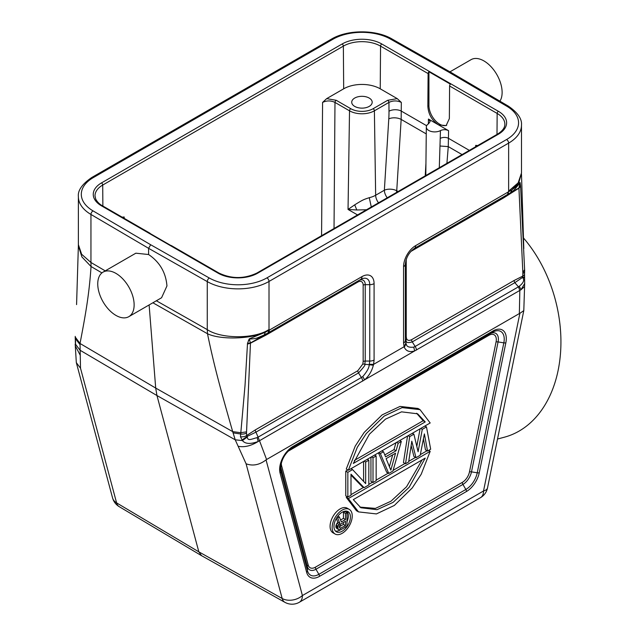 <?xml version="1.0" encoding="UTF-8"?>
<svg xmlns="http://www.w3.org/2000/svg" width="636" height="636" viewBox="0 0 636 636"><rect width="100%" height="100%" fill="white"/><g stroke="black" fill="none" stroke-linecap="round" stroke-linejoin="round"><path stroke-width="0.95" d="M497.519 439.031L504.396 437.194A119.87 84.763 -105 0 0 558.138 370.343A119.87 84.763 -105 0 0 523.245 237.705M519.35 313.572L266.579 459.51L259.496 440.724L364.595 379.843C368.967 375.94 371.885 371.066 373.348 365.231L373.578 364.364L404.091 346.747L404.321 347.351C406.237 351.231 409.687 352.416 414.68 350.921L519.835 290.421L518.451 286.828L519.31 286.232L521.011 289.746L519.835 290.421L519.35 313.572L519.874 313.349L523.802 310.599L524.676 283.449L521.011 289.746L524.581 286.574M416.54 350.054A6.137 3.546 -120 0 0 415.149 346.469L413.726 347.137C405.49 348.011 406.77 343.901 406.253 344.505L405.37 340.499L405.37 264.107A12.823 7.401 -60 0 1 405.378 263.741M520.59 186.348L518.928 188.192L522.84 272.359L524.613 269.712L520.55 185.688L518.928 188.192L503.474 197.995A2.926 1.685 60 0 1 504.078 196.651L507.417 194.727L508.633 191.126L518.157 182.85L521.488 172.96M508.633 191.126L508.641 143.108L269.012 281.454L269.012 329.472C255.195 339.012 221.439 339.195 207.264 329.631L207.495 333.741L152.879 302.776M405.37 340.499A6.137 3.546 0 0 1 403.574 343.003L403.574 266.611A17.172 9.906 120 0 1 415.706 245.599A6.137 3.546 60 0 1 414.433 248.406L510.517 192.772L511.972 189.798L518.865 182.468L521.488 173.151M507.425 194.719L510.517 192.772M415.706 245.599L511.972 189.798C515.907 186.905 518.602 184.472 520.057 182.508L518.92 187.978L509.571 193.4M449.199 72.385L450.646 72.234L391.991 38.955A2.926 1.67 119.6 0 0 390.552 39.114L449.199 72.385L506.828 106.244A2.926 1.701 -59.6 0 1 508.315 106.109L450.67 72.25M521.488 173.119L521.488 125.197A43.852 25.321 -0 0 1 508.641 143.108A2.926 1.685 -120 0 0 506.582 139.523L266.945 277.868A40.935 23.635 180 0 1 209.316 278.012L150.668 244.741L148.601 248.326L148.601 254.527L135.85 253.192M149.118 304.946L155.701 388.071L156.957 395.544L235.225 439.818L242.435 440.581C245.17 444.015 250.425 444.318 258.2 441.479L259.496 440.724L258.097 437.147L257.111 437.608C250.528 439.42 247.833 441.082 247.269 437.035L242.435 440.581L240.456 436.733L245.019 385.503L247.515 343.329L249.272 338.845L265.291 332.223C250.043 339.338 219.969 339.823 207.495 333.741C213.879 365.064 221.352 392.142 232.697 431.629L235.225 439.818L246.084 463.787C252.802 466.252 259.456 464.948 266.055 459.892L266.579 459.51M249.272 338.845L249.36 339.067C256.777 338.598 255.712 338.614 264.322 334.91L265.291 332.223L268.996 330.299L268.034 332.93L266.524 333.805L360.684 279.442L268.034 332.93A6.137 3.546 60 0 0 269.306 330.124L269.012 329.472M264.322 334.91L267.7 333.121M269.306 330.124L361.956 276.628A17.172 9.914 120 0 1 374.087 283.64L374.087 360.024A6.137 3.546 180 0 1 369.747 361.065L369.198 365.008C369.063 367.894 366.916 371.742 362.774 376.552L361.399 377.506L358.521 372.927C363.911 367.083 365.986 364.174 364.762 364.213L373.348 365.231M257.111 437.608L258.2 441.479C251.069 445.916 244.399 447.513 238.182 446.273M499.92 101.18A25.726 14.851 -120 0 0 502.122 92.443A25.726 14.851 -120 0 0 490.897 66.549A25.726 14.851 -120 0 0 471.069 59.657L449.954 71.844M520.55 185.688L520.057 182.508M520.28 183.271L519.954 184.035M481.436 209.721L504.197 196.588M510.7 192.644L514.063 190.132L520.025 182.794M524.287 277.042L522.601 277.391L522.864 277.9L524.35 277.797M519.31 286.232C523.42 282.917 524.613 280.142 522.864 277.9M524.652 271.015A6.137 3.498 -179.4 0 1 524.652 271.071L524.541 273.997A6.137 3.267 -176.4 0 1 522.752 276.119L522.601 277.391L514.834 282.678L518.451 286.828L415.149 346.469L412.271 341.89C404.52 344.171 406.77 340.037 405.84 340.499L405.927 343.806L404.321 347.351M406.595 338.742L405.84 340.499L405.37 337.891A2.926 1.685 0 0 1 406.229 336.698L406.595 338.742C407.477 340.546 409.139 340.864 411.572 339.696L514.134 280.484L522.752 276.119A49.998 28.858 -60 0 0 522.856 273.512L522.84 272.359M76.574 304.604L78.371 245.742L81.885 256.912L91.035 266.5L90.948 262.477L81.639 254.265L78.379 244.653L78.379 196.707A43.852 25.321 0 0 0 90.948 214.451L90.948 262.477L105.226 270.864M134.132 304.898A25.726 14.851 60 0 1 128.798 316.68A25.726 14.851 60 0 1 108.971 309.78A25.726 14.851 60 0 1 97.745 283.895A25.726 14.851 60 0 1 103.072 272.113A25.726 14.851 60 0 1 122.899 279.005A25.726 14.851 60 0 1 134.132 304.898M161.576 297.751L166.95 285.946C165.869 272.566 159.755 262.096 148.601 254.527M361.956 276.628A6.137 3.546 60 0 1 360.684 279.442A12.823 7.401 -60 0 1 369.747 284.674L369.747 361.065L365.231 361.065A2.926 1.685 0 0 0 363.164 361.558L362.798 364.031L357.822 370.724L255.259 429.944L246.641 435.533A48.893 28.23 -60 0 1 246.537 433.021L246.553 431.876L240.647 432.687L232.697 431.629L155.701 388.071L80.025 343.48C85.717 313.882 89.318 293.164 91.035 266.5L101.927 272.908M247.396 344.076L250.465 343.194L249.36 339.067M247.515 343.329L250.489 342.955L266.524 333.805A2.926 1.685 -120 0 0 265.92 335.14L250.465 343.194L246.553 431.876M374.087 283.632A6.137 3.546 180 0 1 369.747 284.674L365.231 284.674L365.231 361.065L364.762 364.213L362.798 364.031M362.79 381.091A6.137 3.546 -120 0 0 361.399 377.506L258.097 437.147L255.966 432.138L247.181 436.399L247.269 437.035M241.926 440.072L247.181 436.399L246.641 435.533A6.137 3.8 176.1 0 1 240.456 436.733M246.537 433.021A6.137 3.585 -0.6 0 1 240.559 433.983L232.999 432.862M75.183 343.997L76.32 362.631L80.51 368.196L80.025 343.48L75.43 337.295L75.517 344.211L80.025 350.221L156.957 395.544L198.837 551.849L116.603 502.893A14.62 8.419 120.8 0 0 119.202 506.654L201.429 555.61M201.564 555.681L198.837 551.849L282.177 598.484L246.084 463.787M75.287 345.817L80.104 355.007M75.231 336.372L75.215 337.716A6.137 3.585 179.4 0 0 75.438 338.654L79.929 344.489M75.612 341.556A6.137 3.8 176.1 0 1 75.326 340.578L75.31 342.311M75.581 344.028L75.422 341.85M75.533 341.397L75.517 344.211L75.374 342.112M248.461 340.212L249.439 340.22M287.798 451.488A10.486 6.05 -60 0 1 288.76 450.868L488.901 335.315A2.926 1.685 60 0 1 489.505 333.972L289.364 449.525M349.299 509.404L347.224 508.204A14.207 8.204 120 0 0 336.277 512.012A14.207 8.204 120 0 0 330.076 526.314A14.207 8.204 120 0 0 333.018 532.817L335.085 534.009A14.207 8.204 -60 0 1 332.143 527.506A14.207 8.204 -60 0 1 338.344 513.204A14.207 8.204 -60 0 1 349.299 509.404A14.207 8.204 -60 0 1 352.241 515.907A14.207 8.204 -60 0 1 346.04 530.201A14.207 8.204 -60 0 1 335.085 534.009M346.27 497.384L356.43 510.7L358.497 511.893L348.337 498.584L346.27 497.384L347.351 496.764M427.034 450.757L420.317 454.637M415.499 457.419L408.749 461.315M405.013 463.469L393.127 470.338M388.238 473.16L376.154 480.132M372.513 482.239L368.816 484.37M363.601 487.383L350.993 494.665M420.014 409.64L417.947 408.447L400.028 406.42L382.109 414.895L364.19 432.408L355.23 446.106L346.27 469.026L348.337 470.219L357.297 447.299L366.257 433.601L384.176 416.087L402.095 407.612L420.014 409.64L430.182 422.972L348.337 470.219M420.102 428.791L416.811 446.377M407.541 436.042L403.447 462.563L405.514 463.755L408.654 461.943L411.802 441.185L416 457.705L420.189 455.281L424.387 433.919L427.527 451.043L430.675 449.231L426.478 426.923L422.288 429.34L420.714 428.433M411.142 445.534L413.933 456.513L416 457.705M423.433 438.784L425.46 449.851L427.527 451.043M395.918 442.751L394.01 449.596L384.796 454.915M378.476 452.824L386.664 472.254L388.739 473.446L392.929 471.022L401.316 441.448L398.176 443.268L396.602 442.354M370.939 457.173L370.939 481.333L373.006 482.525L376.154 480.705L376.154 455.98L373.006 457.793L373.006 482.525M363.601 461.41L363.601 481.396M347.844 469.932L345.777 471.125L345.777 495.857L347.844 497.05L350.993 495.237L350.993 474.186L364.094 487.669L368.816 484.95L368.816 460.218L365.668 462.03L365.668 483.606L352.559 469.599L347.844 472.317L347.844 497.05M350.993 475.124L362.027 486.476L364.094 487.669M350.42 516.957A11.639 6.718 120 0 0 348.011 511.63A11.639 6.718 120 0 0 339.044 514.747A11.639 6.718 120 0 0 333.964 526.457A11.639 6.718 120 0 0 336.372 531.783A11.639 6.718 120 0 0 345.34 528.667A11.639 6.718 120 0 0 350.42 516.957M346.882 511.193A11.639 6.718 -60 0 1 348.353 515.764A11.639 6.718 -60 0 1 346.978 521.814M340.467 529.812A11.639 6.718 -60 0 1 335.434 531.028M336.301 518.475L337.819 522.18L336.102 524.899L335.856 527.061L336.841 528.516L338.909 529.708L341.111 529.589L346.978 526.203L346.978 512.64L344.911 511.447L343.44 512.29L343.44 518.356L340.578 520.002M343.44 518.356L345.507 519.548L341.349 521.949L339.393 517.02L337.684 518.006L336.865 517.537M343.44 512.29L345.507 513.49L345.507 519.548M346.978 512.64L345.507 513.49M336.102 527.785L338.169 528.977L337.923 528.254L335.856 527.061M338.909 529.708L338.169 528.977M335.856 525.9L337.923 527.101L337.923 528.254M336.102 524.899L338.169 526.091L339.886 523.372L337.684 518.006M337.923 527.101L338.169 526.091M336.841 523.317L338.909 524.517M337.819 522.18L339.886 523.372M337.859 516.13L339.393 517.02M340.864 523.961L345.507 521.274L345.507 525.606L340.125 528.421L339.393 526.536L340.864 523.961M343.44 522.474L343.44 524.414L339.393 526.751M343.44 524.414L345.507 525.606M339.409 527.451L340.864 528.285M358.497 511.893L376.417 513.92L394.336 505.445L412.255 487.939L421.215 474.241L430.182 451.329L428.608 450.423M430.182 451.329L348.337 498.584M353.298 499.634L425.222 458.111L409.139 487.319L393.056 502.4L376.973 509.698L360.89 507.751L353.298 499.634M422.113 459.908L406.547 486.763L390.981 501.208L375.423 508.395L359.857 507.099M425.222 421.922L353.298 463.445L369.381 434.229L385.464 419.148L401.547 411.85L417.621 413.805L425.222 421.922L423.155 420.73L354.339 460.456M416.596 413.257L423.155 420.73M412.327 433.275L413.901 434.181L418.091 451.759L422.288 429.34M424.912 426.017L426.478 426.923M408.137 435.7L409.703 436.606L405.514 463.755M413.901 434.181L409.703 436.606M378.778 452.649L380.344 453.555L388.739 473.446M381.918 450.829L383.492 451.743L380.344 453.555M383.492 451.743L385.591 456.847L396.077 450.789L398.176 443.268M394.01 449.596L396.077 450.789M399.75 440.541L401.316 441.448M386.116 458.643L390.83 470.131L395.552 453.198L386.116 458.643M392.69 454.851L389.399 466.649M371.44 456.887L373.006 457.793M374.58 455.066L376.154 455.98M364.094 461.124L365.668 462.03M367.242 459.311L368.816 460.218M345.777 471.125L347.844 472.317M350.993 468.692L352.559 469.599M440.454 130.595A8.395 4.849 180 0 1 428.791 130.483A8.395 4.849 180 0 1 426.327 127.025A8.395 4.849 180 0 1 428.585 123.75L430.159 121.476L428.449 119.059L438.514 124.871C431.892 120.411 428.338 114.186 427.853 106.196L428.1 73.577A1.757 1.01 -60 0 1 428.934 71.757L450.431 84.167A1.757 1.01 120 0 0 449.604 85.987L449.358 118.606L446.138 125.602L438.514 124.871L448.579 130.682C445.908 129.394 443.197 129.37 440.454 130.603L439.301 167.729M446.695 125.236A15.2 8.777 60 0 1 439.683 124.195A15.2 8.777 60 0 1 428.934 105.576L428.934 71.757M476.762 146.105L475.704 145.366L477.7 145.565M218.076 273.146A28.056 16.194 0 0 0 257.747 273.146L498.393 134.212A28.056 16.194 0 0 0 498.393 111.3L381.791 43.987A28.056 16.194 0 0 0 342.12 43.987L101.474 182.922A28.056 16.194 0 0 0 101.474 205.826L218.076 273.146A1.757 1.01 -60 0 1 218.951 273.059L171.402 245.599A1.757 1.01 120 0 0 170.933 245.536L149.436 233.118A1.757 1.01 -60 0 1 149.905 233.189A1.757 1.01 -60 0 1 150.199 233.563M357.551 214.928L348.043 209.443L356.804 209.983L354.713 204.84L348.043 209.443L349.522 110.815L334.981 102.412C330.847 100.448 326.713 100.456 322.579 102.428L326.666 98.636L343.679 88.809A25.845 14.922 180 0 1 380.233 88.809L397.246 98.636L401.332 102.428C397.206 100.456 393.064 100.448 388.93 102.412A1.757 1.01 -120 0 0 387.69 100.289L397.246 98.636M426.255 133.91L401.157 119.417L401.332 102.428M425.937 163.468L425.23 175.854M426.653 125.729L401.403 111.149A8.769 4.929 179.6 0 0 388.994 111.213A108.207 63.552 -60.9 0 1 388.787 118.868L384.359 190.22A8.769 4.484 3.5 0 1 396.737 190.768A8.769 5.064 -60 0 1 396.466 192.462M448.579 130.682L448.261 146.614L446.917 163.333M356.804 209.983L366.511 209.753M354.713 204.84C362.782 199.807 363.872 199.418 369.278 197.693L371.289 206.994M354.721 106.403A10.232 5.907 0 0 0 365.875 107.683A10.232 5.907 0 0 0 372.187 102.229A10.232 5.907 0 0 0 369.19 98.047A10.232 5.907 0 0 0 358.036 96.767A10.232 5.907 0 0 0 351.724 102.229A10.232 5.907 0 0 0 354.721 106.403M122.168 217.178L124.163 216.979L123.106 217.719M519.874 313.349L483.527 490.984A14.62 5.97 11.6 0 0 487.51 487.939L523.802 310.599M413.726 347.137L414.68 350.921L364.595 379.843L362.774 376.552M403.574 343.003L404.091 346.747L405.752 343.297M369.365 364.301L373.578 364.364L374.087 360.024M403.574 266.619A6.137 3.546 0 0 0 405.37 264.107C406.046 257.524 409.075 252.285 414.433 248.406L414.433 248.406A12.823 7.401 -60 0 0 414.219 248.541M507.083 194.918A6.137 3.546 -120 0 0 508.355 192.104M506.828 106.244A40.935 23.635 180 0 1 506.582 139.523M150.668 244.741L93.039 210.882A40.935 23.635 180 0 1 93.285 177.611L332.922 39.257A40.935 23.635 180 0 1 390.552 39.114M332.922 39.257A2.926 1.685 -120 0 0 331.459 39.114L91.823 177.46A2.926 1.685 60 0 1 93.285 177.611M93.039 210.882A2.926 1.701 120.4 0 0 90.948 214.451L148.601 248.326L207.264 281.605A2.926 1.67 -60.4 0 1 209.316 278.012M156.361 300.764L207.264 329.631L207.264 281.605A43.852 25.321 -0 0 0 269.012 281.454A2.926 1.685 60 0 0 266.945 277.868M201.588 555.697L284.928 602.34A14.62 8.459 -60.8 0 1 282.177 598.484A14.62 10.335 -15 0 0 302.402 595.55L266.055 459.892M284.896 602.316A14.62 14.62 0 0 0 299.381 602.244A14.62 8.443 60 0 0 302.402 595.55L483.527 490.984A14.62 8.443 -120 0 1 480.498 497.67A14.62 14.62 0 0 0 487.51 487.939M492.431 332.286L489.505 333.972A12.553 7.25 -60 0 1 498.083 341.922A2.926 1.193 11.6 0 0 496.064 341.953L469.471 471.888A2.926 1.193 -168.4 0 1 471.491 471.864L477.238 472.794A2.926 1.193 11.6 0 0 479.258 472.763A18.754 10.828 120 0 1 466.45 491.509L319.487 576.359A18.754 10.828 120 0 1 306.671 572.408A2.926 2.067 -15 0 0 307.482 570.802A16.687 9.635 120 0 0 318.875 574.324L465.846 489.474A16.687 9.635 120 0 0 477.238 472.794L503.831 342.86A16.687 9.635 120 0 0 492.431 332.286A2.926 1.685 -120 0 0 493.035 330.951A18.754 10.828 120 0 1 505.851 342.828A2.926 1.193 -168.4 0 1 503.831 342.86L498.083 341.922L471.491 471.864A12.553 7.25 -60 0 1 462.921 484.409L315.957 569.26L318.875 574.324A2.926 1.685 60 0 1 319.487 576.359M479.258 472.763L505.851 342.828M292.894 446.504A2.926 1.685 60 0 1 292.29 447.839L292.29 447.839C285.19 452.824 281.255 459.637 280.492 468.271A16.687 9.635 120 0 0 280.889 471.57A2.926 2.067 165 0 1 280.086 473.168A18.754 10.828 120 0 1 292.894 446.504L493.035 330.951M280.086 473.168L306.671 572.408M524.652 271.087A6.137 3.498 -179.4 0 1 522.856 273.512M514.134 280.484A2.926 1.685 60 0 0 514.834 282.678L412.271 341.89A2.926 1.685 -120 0 1 411.572 339.696M503.474 197.995L411.572 251.045A2.926 1.685 60 0 1 411.611 250.624M405.879 260.553A2.926 1.685 180 0 1 406.229 260.307A7.56 4.365 -60 0 1 406.325 259.091M410.57 251.737A7.56 4.365 -60 0 1 411.572 251.045M406.229 260.307L406.229 336.698M265.92 335.14L357.822 282.082A2.926 1.685 -120 0 1 358.426 280.746L358.434 280.738A9.627 5.557 -60 0 1 358.434 280.738A9.627 5.557 -60 0 1 365.231 284.674A2.926 1.685 180 0 0 363.164 285.166L363.164 361.558M357.822 370.724A2.926 1.685 -120 0 0 358.521 372.927L255.966 432.138A2.926 1.685 -120 0 1 255.259 429.944M119.234 506.677A14.62 14.62 0 0 1 112.556 497.877A14.62 10.335 -15 0 0 116.603 502.893L80.51 368.196M357.822 282.082A7.56 4.365 -60 0 1 363.164 285.174M466.45 491.509A2.926 1.685 -120 0 0 465.846 489.474L462.921 484.409A2.926 1.685 60 0 1 462.316 482.374L315.345 567.217A10.486 6.05 -60 0 1 308.19 565.007L281.597 465.775A10.486 6.05 -60 0 1 281.406 462.563M280.889 471.57L307.482 570.802L307.379 566.612L280.794 467.373L280.889 471.57M315.345 567.217A2.926 1.685 -120 0 0 315.957 569.26A12.553 7.25 -60 0 1 307.379 566.612A2.926 2.067 165 0 1 308.19 565.007M281.597 465.775A2.926 2.067 -15 0 0 280.794 467.373A12.553 7.25 -60 0 1 280.595 466.427M488.901 335.315A10.486 6.05 -60 0 1 496.064 341.953M469.471 471.888A10.486 6.05 -60 0 1 462.316 482.374M496.994 134.419L497.153 113.439L449.604 85.987M498.393 134.212A1.757 1.01 -120 0 0 497.511 134.124C502.432 131.072 504.881 127.788 504.857 124.266A26.299 15.185 0 0 0 497.153 113.439A1.757 1.01 -60 0 1 498.393 111.3M381.791 43.987A1.757 1.01 120 0 0 380.551 46.118A26.299 15.185 0 0 0 343.361 46.118L102.714 185.052A26.299 15.185 0 0 0 95.01 195.888L95.678 198.973C97.904 203.409 101.895 205.5 102.356 205.738A1.757 1.01 120 0 0 101.474 205.826M428.1 73.577L380.551 46.118L380.233 88.809M475.704 145.366L475.672 146.733M440.478 138.29A5.851 3.315 180 0 1 448.579 138.386L469.352 150.382M334.035 228.507L334.981 102.412A1.757 1.01 120 0 1 336.221 100.289L350.762 108.692A1.757 1.01 120 0 0 349.522 110.815A17.585 10.152 180 0 0 374.389 110.815A1.757 1.01 -120 0 0 373.149 108.692L387.69 100.289M497.511 134.124L256.872 273.059A1.757 1.01 60 0 1 257.747 273.146M101.474 182.922A1.757 1.01 60 0 1 102.714 185.052L102.873 206.04M343.679 88.809L343.361 46.118A1.757 1.01 -120 0 0 342.12 43.987M428.449 119.059L428.378 123.885M388.994 111.213L388.93 102.412L374.389 110.815L375.653 195.244L384.359 190.22A8.769 5.064 60 0 0 387.237 197.788M398.064 191.539L396.737 190.768L401.157 119.417A8.769 4.484 3.5 0 0 388.787 118.868M462.07 154.588L448.261 146.614L440.327 146.034M378.523 202.82A8.769 5.064 -120 0 1 375.653 195.244A19.366 11.178 180 0 1 369.278 197.685M373.149 108.692A15.828 9.135 180 0 1 350.762 108.692M336.221 100.289L326.666 98.636M322.579 102.428L321.578 235.694M124.195 218.347L124.163 216.979M427.853 106.196L428.934 105.576M521.488 125.197C522.108 118.9 517.712 112.54 508.315 106.109M391.991 38.955C375.876 29.415 347.439 29.487 331.459 39.114M91.823 177.46C82.124 184.09 77.64 190.506 78.379 196.707M299.381 602.244L480.498 497.67M523.794 248.652L521.496 174.288M524.636 269.72L524.652 271.071M524.541 273.997L524.676 283.449M510.621 192.7L514.055 190.132M78.371 245.742L78.379 244.653M161.552 297.767L128.798 316.68M135.818 253.208L103.072 272.113M112.556 497.877L76.32 362.631M75.215 337.716L75.326 340.578M256.872 273.059C244.232 279.013 231.591 279.013 218.951 273.059M149.905 233.189L102.356 205.738M426.327 127.025L425.81 175.52"/></g></svg>

